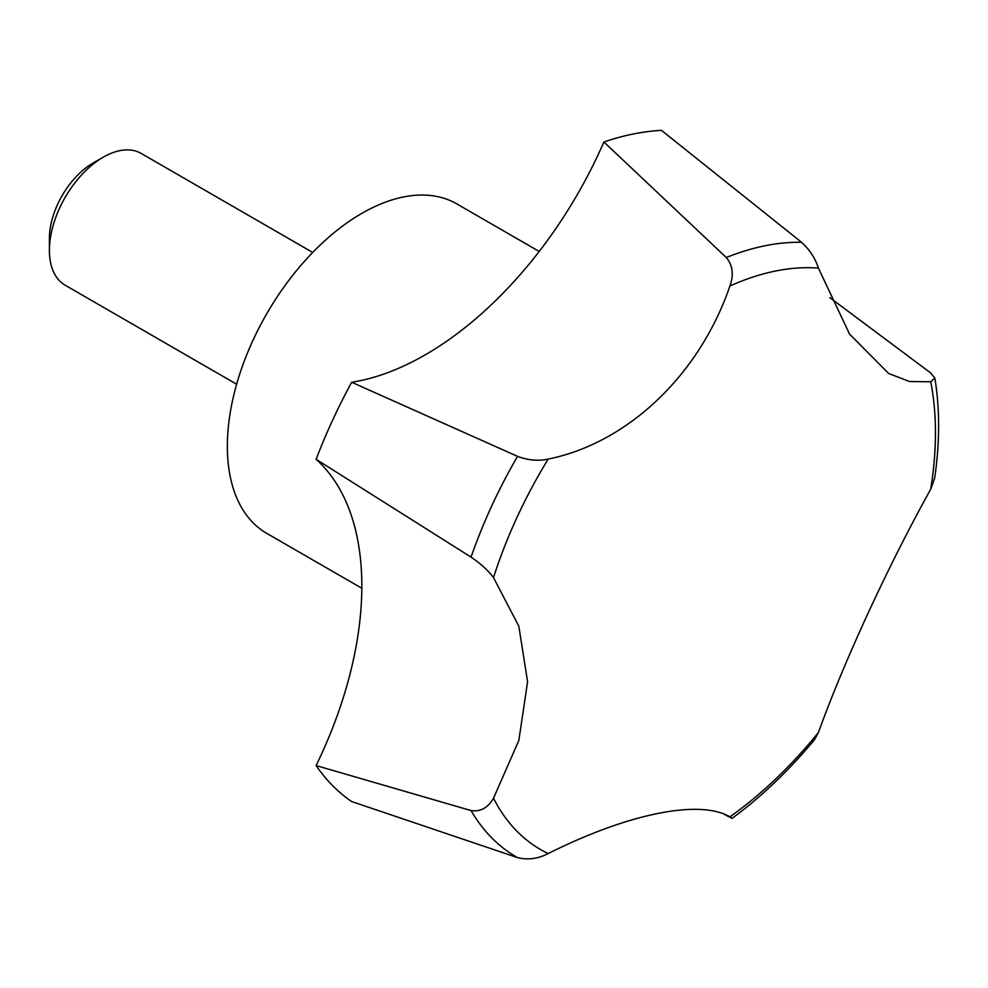 <?xml version="1.0" encoding="UTF-8"?>
<svg xmlns="http://www.w3.org/2000/svg" width="988" height="988" viewBox="0 0 988 988"><rect width="100%" height="100%" fill="white"/><g stroke="black" fill="none" stroke-linecap="round" stroke-linejoin="round"><path stroke-width="1.48" d="M316.111 765.564A304.279 175.679 120 0 0 316.111 459.321L471.041 557.121C480.341 563.333 487.837 570.162 493.506 577.585L518.836 626.244L527.592 681.745L518.836 740.457L493.506 798.23C487.911 807.863 480.427 811.975 471.041 810.568L316.111 765.564A380.355 219.595 -60 0 0 351.666 801.552L517.551 857.633C527.901 860.14 538.114 858.782 548.192 853.57C628.059 813.495 699.553 799.057 729.922 816.829L732.194 818.274C761.427 796.76 788.844 770.591 814.445 739.777L818.41 732.553C844.011 661.429 888.224 565.655 930.721 489.196L934.673 478.167C939.847 442.402 939.909 409.044 934.858 378.095L930.721 381.763L909.639 381.541L888.718 373.526L849.569 334.117L818.41 268.106C815.335 258.35 809.715 249.754 801.552 242.295L661.454 130.367A380.355 219.595 -60 0 0 603.903 142A304.279 175.679 120 0 1 351.666 382.257L517.551 456.357C528 460.322 538.213 461.235 548.192 459.099C627.998 442.896 699.529 374.798 729.922 285.989A327.102 188.856 -60 0 1 818.41 268.106M829.908 297.684L930.56 372.859L934.858 378.095M729.922 285.989C733.936 274.75 732.726 265.253 726.291 257.51L603.903 142M818.41 732.553A327.102 188.856 -60 0 1 729.922 816.829C733.936 819.2 732.726 818.731 726.291 815.433L723.747 814.026M316.111 459.321A380.355 219.595 -60 0 1 351.666 382.257M361.818 588.243L266.735 533.347A190.178 109.804 -60 0 1 266.735 313.752A190.178 109.804 -60 0 1 456.913 203.96L539.201 251.458M236.638 384.221L65.159 285.211A76.076 43.917 -60 0 1 49.4 250.384A76.076 43.917 -60 0 1 103.184 157.216A76.076 43.917 -60 0 1 141.222 153.449L312.714 252.459M49.4 250.384L49.4 238.479A61.478 35.494 -60 0 1 92.872 163.168L103.184 157.216M930.721 381.763A327.102 188.856 -60 0 1 930.721 489.196M548.192 853.57A327.102 188.856 -60 0 1 493.506 798.23M493.506 577.585A327.102 188.856 -60 0 1 548.192 459.099M517.551 857.633A345.615 199.539 -60 0 1 471.041 810.568M471.041 557.121A345.615 199.539 -60 0 1 517.551 456.357M726.291 257.51A345.615 199.539 -60 0 1 801.552 242.295"/></g></svg>
